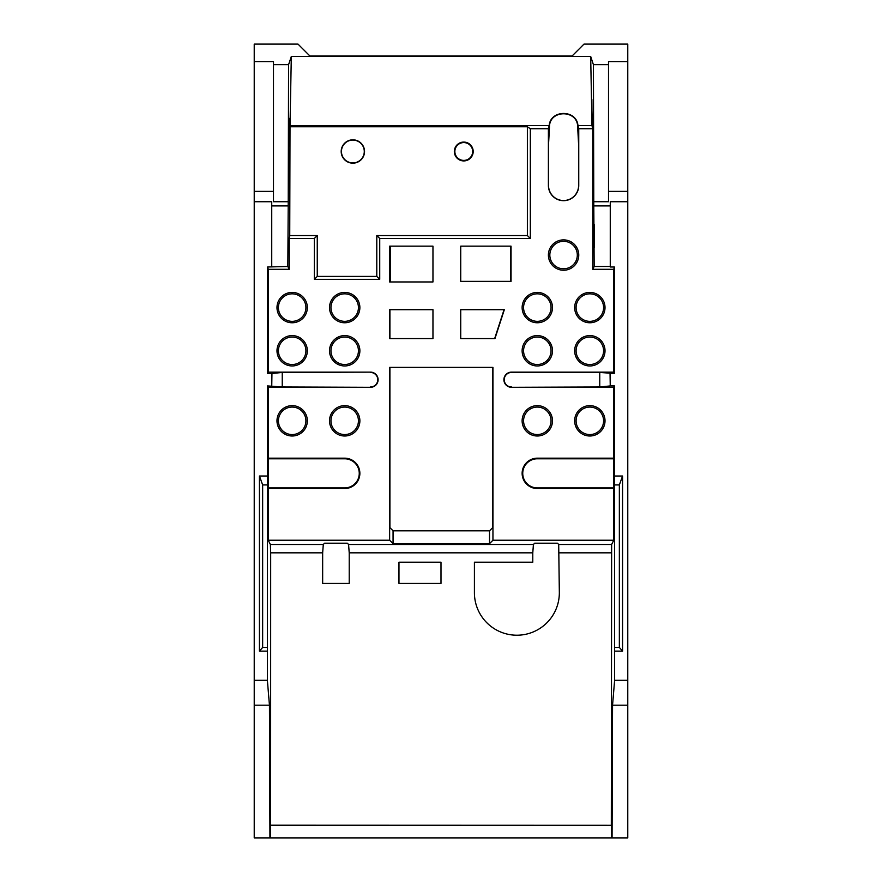 <?xml version="1.0" encoding="UTF-8"?>
<svg xmlns="http://www.w3.org/2000/svg" width="882" height="882" viewBox="0 0 882 882"><rect width="100%" height="100%" fill="white"/><g stroke="black" fill="none" stroke-linecap="round" stroke-linejoin="round"><path stroke-width="1.32" d="M489.521 530.81L393.063 530.81L393.063 543.643L389.635 540.225L389.635 367.375L492.95 367.375L492.95 540.225L489.521 543.643L489.521 530.81L492.663 527.668L492.663 367.375M390.263 281.964L390.263 246.144M389.635 246.144L389.635 281.964L432.963 281.964L432.963 246.144L389.635 246.144M389.921 367.375L389.921 527.668L393.063 530.81M504.041 309.714L494.659 338.578M504.328 309.714L494.956 338.578L460.724 338.578L460.724 309.681L504.328 309.681M510.766 281.38L510.766 246.144M511.042 246.144L511.042 281.38L460.724 281.38L460.724 246.144L511.042 246.144M537.303 293.838A13.748 13.748 0 0 0 525.407 314.466A13.748 13.748 0 0 0 549.21 314.466A13.748 13.748 0 0 0 537.303 293.838M537.303 337.034A13.748 13.748 0 0 0 525.407 357.651A13.748 13.748 0 0 0 549.21 357.651A13.748 13.748 0 0 0 537.303 337.034M589.837 293.838A13.748 13.748 0 0 0 577.931 314.466A13.748 13.748 0 0 0 601.745 314.466A13.748 13.748 0 0 0 589.837 293.838M589.837 337.034A13.748 13.748 0 0 0 577.931 357.651A13.748 13.748 0 0 0 601.745 357.651A13.748 13.748 0 0 0 589.837 337.034M563.576 241.315A13.748 13.748 0 0 0 551.669 261.932A13.748 13.748 0 0 0 575.472 261.932A13.748 13.748 0 0 0 563.576 241.315M537.303 407.076A13.748 13.748 0 0 0 525.407 427.693A13.748 13.748 0 0 0 549.21 427.693A13.748 13.748 0 0 0 537.303 407.076M589.837 407.076A13.748 13.748 0 0 0 577.931 427.693A13.748 13.748 0 0 0 601.745 427.693A13.748 13.748 0 0 0 589.837 407.076M548.538 144.516L548.538 185.496A15.038 15.038 0 0 0 563.576 200.534A15.038 15.038 0 0 0 578.603 185.496L578.603 144.516L577.666 127.129C578.03 109.346 549.111 109.346 549.475 127.129L548.538 144.516M287.83 266.485L289.241 269.308L268.227 269.308L267.654 266.992L287.83 266.485L288.227 201.735L273.486 201.735L273.486 61.575L254.225 61.575L254.225 191.383L273.486 191.383M273.486 146.401L273.486 143.953M344.697 407.076A13.748 13.748 0 0 0 332.79 427.693A13.748 13.748 0 0 0 356.593 427.693A13.748 13.748 0 0 0 344.697 407.076M344.697 337.034A13.748 13.748 0 0 0 332.79 357.651A13.748 13.748 0 0 0 356.593 357.651A13.748 13.748 0 0 0 344.697 337.034M344.697 293.838A13.748 13.748 0 0 0 332.79 314.466A13.748 13.748 0 0 0 356.593 314.466A13.748 13.748 0 0 0 344.697 293.838M305.911 350.782A13.748 13.748 0 0 0 285.294 338.875A13.748 13.748 0 0 0 285.294 362.689A13.748 13.748 0 0 0 305.911 350.782M292.163 293.838A13.748 13.748 0 0 0 280.255 314.466A13.748 13.748 0 0 0 304.07 314.466A13.748 13.748 0 0 0 292.163 293.838M292.163 407.076A13.748 13.748 0 0 0 280.255 427.693A13.748 13.748 0 0 0 304.07 427.693A13.748 13.748 0 0 0 292.163 407.076M271.733 266.485L271.733 201.735L254.225 201.735L254.225 191.383M613.773 269.308L613.773 372.127L614.445 373.483L614.346 266.992L613.773 269.308L592.759 269.308L594.17 266.485L593.773 201.735L608.514 201.735L608.514 191.383L627.775 191.383L627.775 61.575L608.514 61.575L608.514 64.684L593.421 64.684L590.686 56.481L591.976 125.63L577.975 125.63L578.746 128.728L592.759 128.728L591.976 125.63M627.775 191.383L627.775 201.735L610.267 201.735L610.267 205.903L594.181 205.903M270.631 825.309L611.369 825.309L611.369 837.9L270.631 837.9L270.686 552.827L270.366 544.492L268.227 540.225L268.26 487.911L344.697 487.911A14.564 14.564 0 0 0 359.261 473.347A14.564 14.564 0 0 0 344.697 458.794L268.26 458.794L268.26 487.911M268.26 458.794L268.227 458.177L344.697 458.177L344.697 458.794M268.227 387.297L267.544 385.93L282.24 386.978L282.24 372.458L370.517 372.127A7.585 7.585 0 0 1 378.102 379.712A7.585 7.585 0 0 1 370.517 387.297L268.227 387.297L268.227 458.177M267.544 385.93L267.378 680.309L269.451 705.203L269.936 837.9L270.631 837.9M537.303 405.643A15.17 15.17 0 0 1 550.445 428.409A15.17 15.17 0 0 1 524.162 428.409A15.17 15.17 0 0 1 537.303 405.643M563.576 239.882A15.17 15.17 0 0 1 576.718 262.649A15.17 15.17 0 0 1 550.434 262.649A15.17 15.17 0 0 1 563.576 239.882M589.837 292.416A15.17 15.17 0 0 1 602.979 315.172A15.17 15.17 0 0 1 576.696 315.172A15.17 15.17 0 0 1 589.837 292.416M537.303 292.416A15.17 15.17 0 0 1 550.445 315.172A15.17 15.17 0 0 1 524.162 315.172A15.17 15.17 0 0 1 537.303 292.416M441 562.198L441 583.421L398.973 583.421L398.973 562.198L441 562.198M307.333 350.782A15.17 15.17 0 0 1 292.163 365.953A15.17 15.17 0 0 1 276.992 350.782A15.17 15.17 0 0 1 292.163 335.601A15.17 15.17 0 0 1 307.333 350.782M352.866 162.916A11.422 11.422 0 0 0 362.756 145.784A11.422 11.422 0 0 0 342.977 145.784A11.422 11.422 0 0 0 352.866 162.916M352.866 163.17A11.675 11.675 0 0 1 342.756 145.662A11.675 11.675 0 0 1 362.976 145.662A11.675 11.675 0 0 1 352.866 163.17M288.987 118.254L288.822 146.236L288.668 118.254M269.936 837.9L254.225 837.9L254.225 201.735M627.775 61.575L627.775 44.1L584.005 44.1L572.076 56.018L309.924 56.018L297.995 44.1L254.225 44.1L254.225 61.575M611.369 825.309L270.686 825.199M270.686 552.827L322.658 552.827L323.297 544.492L324.576 543.202L347.299 543.202L348.577 544.492L533.423 544.492L534.701 543.202L557.424 543.202L558.703 544.492L611.634 544.492L613.773 540.225L492.95 540.225M270.366 544.492L323.297 544.492M268.227 488.529L344.697 488.529A15.17 15.17 0 0 0 359.867 473.347A15.17 15.17 0 0 0 344.697 458.177M627.775 705.203L612.549 705.203L614.622 680.309L627.775 680.309L627.775 837.9L611.369 837.9M612.549 705.203L612.064 837.9M593.013 127.559L593.178 99.567L593.443 127.559M608.514 201.735L608.514 64.684M593.773 201.735L593.421 64.684M614.346 266.992L610.267 266.992L610.267 205.903M594.159 247.809L594.159 224.458M592.759 128.728L592.759 269.308M288.227 201.735L288.579 64.684L291.314 56.481L290.024 125.63L549.166 125.63L548.395 128.728L548.395 185.496A15.17 15.17 0 0 0 563.576 200.677A15.17 15.17 0 0 0 578.746 185.496L578.603 185.496M577.975 125.63L577.997 127.129C578.372 108.916 548.769 108.916 549.144 127.129L549.475 127.129M578.746 128.728L578.746 185.496M549.166 125.63L549.144 127.129M317.255 235.549L314.323 238.482L314.323 279.34L317.255 276.408L317.255 235.549L289.737 235.549L289.241 238.482L314.323 238.482M530.325 238.482L527.381 235.549L527.381 126.776L530.325 128.728L530.325 238.482L379.734 238.482L376.79 235.549L527.381 235.549M379.734 238.482L379.734 279.34L376.79 276.408L376.79 235.549M389.635 309.681L432.963 309.681L432.963 338.578L389.635 338.578L389.635 309.681M489.521 543.643L393.063 543.643M348.577 544.492L349.217 552.827L532.783 552.827L533.423 544.492M532.783 552.827L532.783 562.198L474.417 562.198L474.417 592.759A42.468 42.468 0 0 0 516.874 635.216A42.468 42.468 0 0 0 559.342 592.759L558.703 544.492M389.921 309.681L389.921 338.578M613.773 372.127L511.483 372.127A7.585 7.585 0 0 0 503.898 379.712A7.585 7.585 0 0 0 511.483 387.297L613.773 387.297L613.773 540.225M613.773 487.911L613.773 488.529L537.303 488.529A15.17 15.17 0 0 1 522.133 473.347A15.17 15.17 0 0 1 537.303 458.177L613.773 458.177L613.773 458.794L537.303 458.794A14.564 14.564 0 0 0 522.739 473.347A14.564 14.564 0 0 0 537.303 487.911L613.773 487.911L613.773 458.794M530.325 128.728L548.395 128.728M379.734 279.34L314.323 279.34M289.241 269.308L289.241 238.482M268.227 269.308L268.227 372.127L370.517 372.127M389.635 540.225L268.227 540.225M292.163 292.416A15.17 15.17 0 0 1 305.304 315.172A15.17 15.17 0 0 1 279.021 315.172A15.17 15.17 0 0 1 292.163 292.416M292.163 405.643A15.17 15.17 0 0 1 305.304 428.409A15.17 15.17 0 0 1 279.021 428.409A15.17 15.17 0 0 1 292.163 405.643M344.697 335.601A15.17 15.17 0 0 1 357.838 358.368A15.17 15.17 0 0 1 331.555 358.368A15.17 15.17 0 0 1 344.697 335.601M344.697 405.643A15.17 15.17 0 0 1 357.838 428.409A15.17 15.17 0 0 1 331.555 428.409A15.17 15.17 0 0 1 344.697 405.643M344.697 292.416A15.17 15.17 0 0 1 357.838 315.172A15.17 15.17 0 0 1 331.555 315.172A15.17 15.17 0 0 1 344.697 292.416M589.837 405.643A15.17 15.17 0 0 1 602.979 428.409A15.17 15.17 0 0 1 576.696 428.409A15.17 15.17 0 0 1 589.837 405.643M537.303 335.601A15.17 15.17 0 0 1 550.445 358.368A15.17 15.17 0 0 1 524.162 358.368A15.17 15.17 0 0 1 537.303 335.601M589.837 335.601A15.17 15.17 0 0 1 602.979 358.368A15.17 15.17 0 0 1 576.696 358.368A15.17 15.17 0 0 1 589.837 335.601M376.79 276.408L317.255 276.408M614.445 373.483L599.76 372.458L599.76 386.978L511.483 387.297M610.046 373.483L610.245 385.93L599.76 386.978M599.76 372.458L511.483 372.458A7.254 7.254 0 0 0 504.228 379.712A7.254 7.254 0 0 0 511.483 386.966M610.245 385.93L614.456 385.93L613.773 387.297M627.775 201.735L627.775 680.309M622.571 476.015L619.351 484.924L619.351 647.454L622.571 651.125L622.571 476.015L614.522 476.015L614.456 385.93M622.571 651.125L614.611 651.125L614.522 476.015M614.622 680.309L614.611 651.125M619.351 484.924L614.589 484.924M614.666 647.454L619.351 647.454M611.634 544.492L611.314 825.199M271.755 385.93L271.954 373.483L282.24 372.458M282.24 386.978L370.517 387.297M370.517 372.458A7.254 7.254 0 0 1 377.772 379.712A7.254 7.254 0 0 1 370.517 386.966M271.954 373.483L267.555 373.483L268.227 372.127M288.579 64.684L273.486 64.684M291.314 56.481L590.686 56.481M289.737 235.549L290.024 125.63M289.737 126.776L527.381 126.776M463.767 160.921A9.415 9.415 0 0 0 471.925 146.787A9.415 9.415 0 0 0 455.608 146.787A9.415 9.415 0 0 0 463.767 160.921M254.225 680.309L267.378 680.309M262.649 647.454L262.649 484.924L259.429 476.015L259.429 651.125L262.649 647.454L267.334 647.454M267.389 651.125L259.429 651.125M262.649 484.924L267.411 484.924M259.429 476.015L267.478 476.015M267.654 266.992L267.555 373.483M322.658 552.827L322.658 583.421L349.217 583.421L349.217 552.827M611.314 552.827L559.342 552.827M463.767 160.403A8.908 8.908 0 0 0 471.484 147.04A8.908 8.908 0 0 0 456.049 147.04A8.908 8.908 0 0 0 463.767 160.403M287.819 205.903L271.733 205.903M344.697 487.911L344.697 488.529M594.17 266.485L610.267 266.485M269.451 705.203L254.225 705.203M537.303 458.794L537.303 458.177M537.303 488.529L537.303 487.911"/></g></svg>
